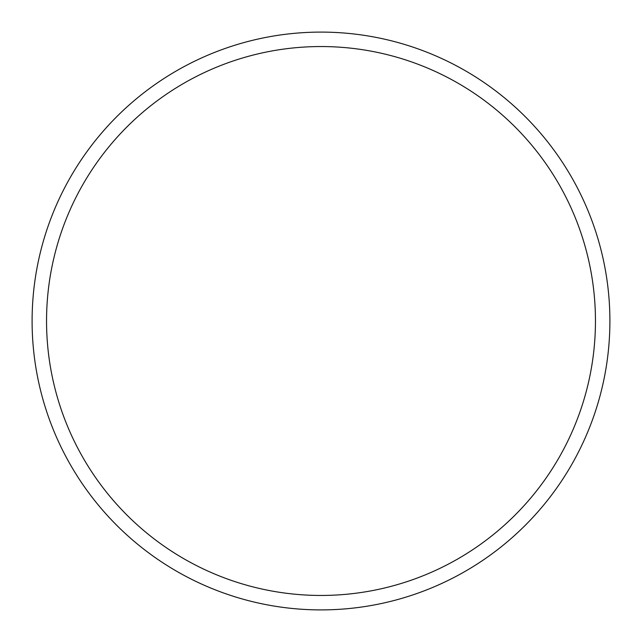 <?xml version="1.0" encoding="UTF-8"?>
<svg xmlns="http://www.w3.org/2000/svg" width="642" height="642" viewBox="0 0 642 642"><rect width="100%" height="100%" fill="white"/><g stroke="black" fill="none" stroke-linecap="round" stroke-linejoin="round"><path stroke-width="0.96" d="M595.455 321A274.455 274.455 0 0 0 321 46.545A274.455 274.455 0 0 0 46.545 321A274.455 274.455 0 0 0 321 595.455A274.455 274.455 0 0 0 595.455 321M32.1 321A288.9 288.9 0 0 1 321 32.1A288.9 288.9 0 0 1 609.9 321A288.9 288.9 0 0 1 321 609.9A288.9 288.9 0 0 1 32.1 321"/></g></svg>
